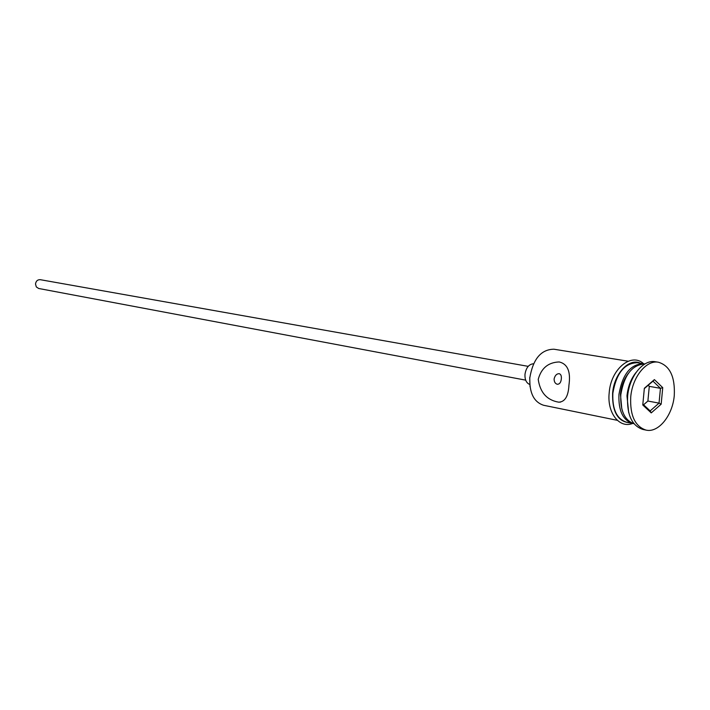 <?xml version="1.0" encoding="UTF-8"?>
<svg xmlns="http://www.w3.org/2000/svg" width="710" height="710" viewBox="0 0 710 710"><rect width="100%" height="100%" fill="white"/><g stroke="black" fill="none" stroke-linecap="round" stroke-linejoin="round"><path stroke-width="1.06" d="M628.128 361.212L553.942 349.214C541.109 349.391 533.059 358.923 529.811 377.809C529.314 392.985 533.938 402.153 543.683 405.286L617.309 420.32M554.111 378.971C554.146 381.891 555.211 383.657 557.306 384.27C559.613 384.243 560.962 382.415 561.335 378.794C561.574 375.918 560.882 374.214 559.24 373.691C556.675 373.673 554.963 375.439 554.111 378.971M525.675 380.143L38.668 288.482L36.308 286.929L35.509 283.982C36.006 281.009 37.594 279.58 40.284 279.687L528.196 366.351M529.731 384.456C526.35 383.045 524.761 379.681 524.974 374.374C526.066 367.691 528.932 364.15 533.565 363.76M538.224 379.371C540.15 392.568 546.966 400.165 558.681 402.171C564.938 401.958 568.364 396.26 568.95 385.077C570.867 371.685 567.627 363.973 559.214 361.949C548.262 362.348 541.269 368.153 538.224 379.371M628.341 373.38C623.948 379.122 621.321 386.098 620.451 394.325L621.818 409.013M644.92 363.946C632.202 364.665 624.17 374.924 620.806 394.724C620.105 410.558 624.507 420.222 633.986 423.71M636.018 372.493C630.986 378.785 627.977 386.577 626.974 395.869L628.687 412.563M658.41 362.233L655.268 361.736C643.171 359.242 629.14 376.611 627.596 396.544C626.823 414.835 631.918 425.805 642.887 429.443L645.993 430.091C658.463 433.153 672.689 415.439 674.278 395.452C675.157 376.77 669.867 365.703 658.41 362.233C646.304 359.739 632.264 377.152 630.72 397.121C629.939 415.457 635.033 426.444 645.993 430.091M644.467 363.902L637.411 362.721C624.507 363.023 616.324 373.194 612.854 393.242C612.197 409.342 616.759 418.989 626.531 422.202L633.542 423.595M643.544 363.715C630.64 364.026 622.439 374.241 618.96 394.378C618.295 410.54 622.847 420.231 632.619 423.444M530.024 386.737L529.722 377.578M651.239 412.9L642.772 404.993L644.352 388.255L654.398 379.61L662.741 387.651L661.161 404.185L651.239 412.9L650.156 410.912L659.04 403.129L660.451 388.326L652.978 381.155L644.325 388.601M643.597 404.78L647.893 401.043L649.286 386.355L660.451 388.326L662.741 387.651M649.286 386.355L648.168 385.29M647.893 401.043L659.04 403.129L661.161 404.185M642.861 404.088L650.156 410.912M652.978 381.155L654.398 379.61M640.393 363.2C629.131 357.618 614.043 373.655 612.606 393.251C612.144 411.72 617.771 421.571 629.495 422.805M558.681 402.171L560.572 402.091M632.654 423.453C619.395 428.787 606.952 412.918 609.189 392.843C610.742 369.04 631.474 351.965 643.748 363.857"/></g></svg>
